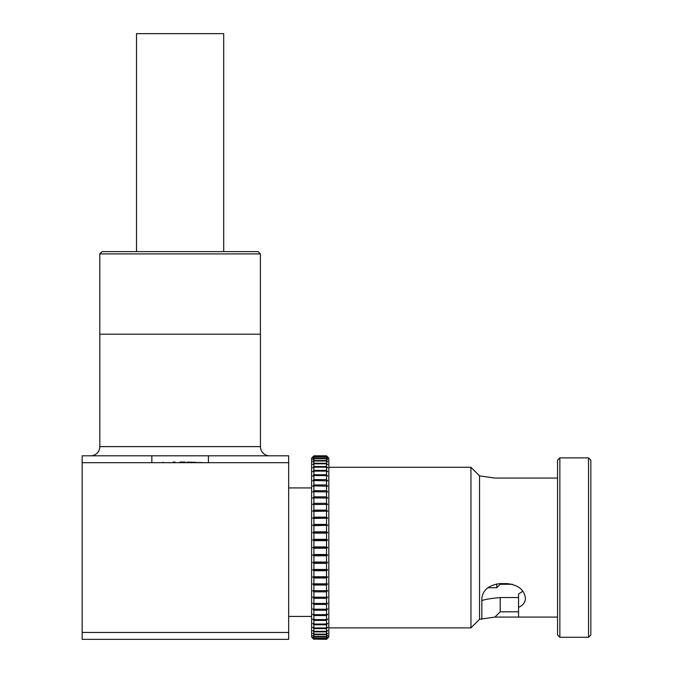 <?xml version="1.0" encoding="UTF-8"?>
<svg xmlns="http://www.w3.org/2000/svg" width="673" height="673" viewBox="0 0 673 673"><rect width="100%" height="100%" fill="white"/><g stroke="black" fill="none" stroke-linecap="round" stroke-linejoin="round"><path stroke-width="1.01" d="M512.321 584.29L500.199 584.29L496.758 587.731L496.758 583.912M500.199 584.29L500.199 583.609L507.08 583.609C518.227 584.93 524.343 589.826 525.436 598.272C525.293 602.335 523.005 605.372 518.555 607.383L518.555 617.082L557.555 617.082M496.758 587.731L487.891 587.731M311.607 616.409L288.667 616.409M288.667 487.925L311.607 487.925M99.797 253.906L102.094 251.609L258.112 251.609L260.401 253.906L99.797 253.906L99.797 334.203L260.401 334.203L260.401 253.906M327.44 456.723L328.811 458.103L328.811 637.053L326.523 639.35L313.904 639.089L326.523 639.35M327.667 456.95L326.523 455.806L313.904 455.806L326.523 456.067L327.667 457.261L326.523 456.176L313.904 456.176L313.904 456.95L326.523 456.95L327.667 458.187L326.523 457.169L313.904 457.169L313.904 458.456L326.523 458.456L327.667 459.726L326.523 458.776L313.904 458.776L313.904 460.568L326.523 460.568L327.667 461.863L326.523 460.997L313.904 460.997L313.904 463.268L326.523 463.268L327.667 464.589L326.523 463.798L313.904 463.798L313.904 466.557L326.523 466.557L327.667 467.878L326.523 467.18L313.904 467.18L313.904 470.385L326.523 470.385L327.667 471.706L326.523 471.108L313.904 471.108L313.904 474.751L326.523 474.751L327.667 476.063L326.523 475.567L313.904 475.567L313.904 479.613L326.523 479.613L327.667 480.901L313.904 480.505L313.904 484.939L326.523 484.939L327.667 486.2L313.904 485.906L313.904 490.693L326.523 490.693L327.667 491.913L313.904 491.736L313.904 496.834L326.523 496.834L327.667 498.012L313.904 497.936L313.904 503.32L326.523 503.32L327.667 504.447L313.904 504.481L313.904 510.109L326.523 510.109L327.667 511.177L313.904 511.32L313.904 517.158L326.523 517.158L327.667 518.151L313.904 518.403L313.904 524.41L326.523 524.41L327.667 525.327L313.904 525.689L313.904 531.821L326.523 531.821L327.667 532.663L326.523 533.125L313.904 533.125L313.904 539.342L326.523 539.342L327.667 540.091L326.523 540.655L313.904 540.655L313.904 546.913L326.523 546.913L327.667 547.578L326.523 548.234L313.904 548.234L313.904 554.493L326.523 554.493L326.523 548.234M326.523 554.493L327.667 555.065L326.523 555.814L313.904 555.814L313.904 562.031L326.523 562.031L326.523 555.814M326.523 562.031L327.667 562.493L326.523 563.335L313.904 563.335L313.904 569.467L326.523 569.467L326.523 563.335M326.523 569.467L327.667 569.821L326.523 570.746L313.904 570.746L313.904 576.753L326.523 576.753L326.523 570.746M326.523 576.753L327.667 577.005L326.523 577.998L313.904 577.998L313.904 583.836L326.523 583.836L326.523 577.998M326.523 583.836L327.667 583.979L326.523 585.047L313.904 585.047L313.904 590.675L326.523 590.675L326.523 585.047M326.523 590.675L327.667 590.709L326.523 591.836L313.904 591.836L313.904 597.22L326.523 597.22L326.523 591.836M326.523 597.22L327.667 597.144L326.523 598.322L313.904 598.322L313.904 603.42L326.523 603.42L326.523 598.322M326.523 603.42L327.667 603.244L326.523 604.463L313.904 604.463L313.904 609.242L326.523 609.242L326.523 604.463M326.523 609.242L327.667 608.956L326.523 610.218L313.904 610.218L313.904 614.651L326.523 614.651L326.523 610.218M326.523 614.651L327.667 614.256L326.523 615.543L313.904 615.543L313.904 619.589L326.523 619.589L326.523 615.543M326.523 619.589L327.667 619.093L326.523 620.405L313.904 620.405L313.904 624.039L326.523 624.039L326.523 620.405M326.523 624.039L327.667 623.442L326.523 624.763L313.904 624.763L313.904 627.976L326.523 627.976L326.523 624.763M326.523 627.976L327.667 627.278L326.523 628.599L313.904 628.599L313.904 631.35L326.523 631.35L326.523 628.599M326.523 631.35L327.667 630.567L326.523 631.88L313.904 631.88L313.904 634.159L326.523 634.159L326.523 631.88M326.523 634.159L327.667 633.293L326.523 634.589L313.904 634.589L313.904 636.38L326.523 636.38L326.523 634.589M326.523 636.38L327.667 635.43M326.523 637.987L326.523 636.7L313.904 636.7L313.904 637.987L326.523 637.987L327.667 636.969L326.523 638.206L313.904 638.206L313.904 638.98L326.523 638.98L326.523 638.206M326.523 638.98L327.667 637.895L326.523 639.089M312.987 638.433L311.607 637.053L311.607 458.103L312.987 456.723M312.752 633.293L313.904 634.159M312.752 635.43L313.904 636.38M313.904 639.089L313.054 638.206M312.752 638.206L313.904 639.35M312.752 637.895L313.904 638.98M313.904 638.206L312.752 636.969L313.904 637.987M313.904 631.88L312.752 630.567L313.904 631.35M313.904 628.599L312.752 627.278L313.904 627.976M313.904 624.763L312.752 623.442L313.904 624.039M313.904 620.405L312.752 619.093L313.904 619.589M313.904 615.543L312.752 614.256L313.904 614.651M313.904 610.218L312.752 608.956L313.904 609.242M313.904 604.463L312.752 603.244L313.904 603.42M313.904 598.322L312.752 597.144L313.904 597.22M313.904 591.836L312.752 590.709L313.904 590.675M313.904 585.047L312.752 583.979L313.904 583.836M313.904 577.998L312.752 577.005L313.904 576.753M313.904 570.746L312.752 569.821L313.904 569.467M313.904 563.335L312.752 562.493L313.904 562.031M313.904 555.814L312.752 555.065L313.904 554.493M313.904 548.234L312.752 547.578L313.904 546.913M313.904 455.806L312.752 456.95M313.904 456.176L312.752 457.261L313.904 456.067M326.523 456.95L326.523 456.176M313.904 457.169L312.752 458.187L313.904 456.95M326.523 458.456L326.523 457.169M313.904 458.776L312.752 459.726L313.904 458.456M326.523 460.568L326.523 458.776M313.904 460.997L312.752 461.863L313.904 460.568M326.523 463.268L326.523 460.997M313.904 463.798L312.752 464.589L313.904 463.268M326.523 466.557L326.523 463.798M313.904 467.18L312.752 467.878L313.904 466.557M326.523 470.385L326.523 467.18M313.904 471.108L312.752 471.706L313.904 470.385M326.523 474.751L326.523 471.108M313.904 475.567L312.752 476.063L313.904 474.751M326.523 479.613L326.523 475.567M313.904 480.505L312.752 480.901L313.904 479.613M326.523 484.939L326.523 480.505M313.904 485.906L312.752 486.2L313.904 484.939M326.523 490.693L326.523 485.906M313.904 491.736L312.752 491.913L313.904 490.693M326.523 496.834L326.523 491.736M313.904 497.936L312.752 498.012L313.904 496.834M326.523 503.32L326.523 497.936M327.667 504.447L312.752 504.447L313.904 503.32M313.904 504.481L312.752 504.447M326.523 510.109L326.523 504.481M327.667 511.177L312.752 511.177L313.904 510.109M313.904 511.32L312.752 511.177M326.523 517.158L326.523 511.32M327.667 518.151L312.752 518.151L313.904 517.158M313.904 518.403L312.752 518.151M326.523 524.41L326.523 518.403M327.667 525.327L312.752 525.327L313.904 524.41M313.904 525.689L312.752 525.327M326.523 531.821L326.523 525.689M327.667 532.663L312.752 532.663L313.904 531.821M313.904 533.125L312.752 532.663M326.523 539.342L326.523 533.125M327.667 540.091L312.752 540.091L313.904 539.342M313.904 540.655L312.752 540.091M326.523 546.913L326.523 540.655M327.667 547.578L312.752 547.578M327.667 555.065L312.752 555.065M327.667 562.493L312.752 562.493M327.667 569.821L312.752 569.821M327.667 577.005L312.752 577.005M327.667 583.979L312.752 583.979M327.667 590.709L312.752 590.709M518.555 597.54L500.199 597.54L500.199 611.816L494.933 617.082L479.555 619.278L479.555 475.878L470.949 467.272L328.811 467.272M481.843 600.804C482.92 599.752 489.035 598.667 500.199 597.54M557.555 478.066L494.933 478.066L479.555 475.878M481.843 619.278L481.843 598.272C482.92 589.842 489.035 584.955 500.199 583.609M588.53 457.867L590.827 460.164L590.827 634.992L588.53 637.289L588.53 457.867L559.852 457.867L559.852 637.289L588.53 637.289M559.852 637.289L557.555 634.992L557.555 460.164L559.852 457.867M479.555 619.278L470.949 627.875L470.949 467.272M470.949 627.875L328.811 627.875M522.879 591.239L518.555 593.956L518.555 607.383M494.933 617.082L518.555 617.082M151.854 462.688L151.854 455.806L288.667 455.806L288.667 462.688L82.173 462.688L82.173 632.469L288.667 632.469L288.667 639.35L82.173 639.35L82.173 632.469M90.662 455.806A9.178 9.178 0 0 0 99.84 446.628L260.443 446.628A9.178 9.178 0 0 0 269.621 455.806M101.859 334.203L260.443 334.203L260.443 446.628M99.84 334.203L99.84 446.628M288.667 632.469L288.667 462.688M82.173 462.688L82.173 455.806L151.854 455.806M208.428 462.688L208.428 455.806M162.521 462.444L163.446 462.41M173.062 462.099L175.106 462.065M180.137 462.015L185.277 462.065M187.212 462.099L196.28 462.393M197.761 462.444L203.019 462.612M223.697 251.609L223.697 33.65L136.51 33.65L136.51 251.609M500.199 611.816L518.555 611.816"/></g></svg>
